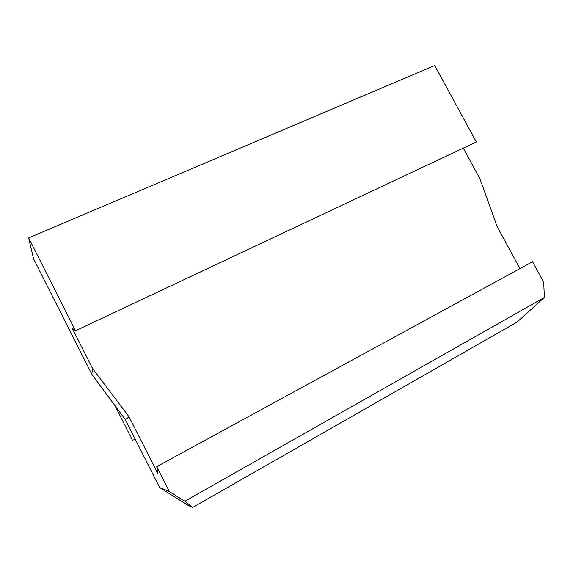 <?xml version="1.0" encoding="UTF-8"?>
<svg xmlns="http://www.w3.org/2000/svg" width="573" height="573" viewBox="0 0 573 573"><rect width="100%" height="100%" fill="white"/><g stroke="black" fill="none" stroke-linecap="round" stroke-linejoin="round"><path stroke-width="0.86" d="M159.645 487.544L169.372 491.555L184.843 501.246L544.35 297.466L517.154 322.012L192.621 507.47L188.016 505.314L159.645 487.544L125.337 419.665L91.766 374.162L92.633 368.618L72.212 328.179L75.543 330.764L476.342 141.982L434.735 65.53L28.65 237.931L75.543 330.764M463.306 148.128L479.959 178.805L497.013 226.278L519.955 268.601M125.337 419.665L129.097 416.829L157.847 473.67L156.766 466.644L532.546 261.732L543.734 282.317L544.35 297.466M156.766 466.644L169.372 491.555M129.097 416.829L92.633 368.618M91.766 374.162L33.506 258.702L28.65 237.931M184.843 501.246L192.621 507.47M114.972 405.612L132.435 440.186L135.321 439.412"/></g></svg>
